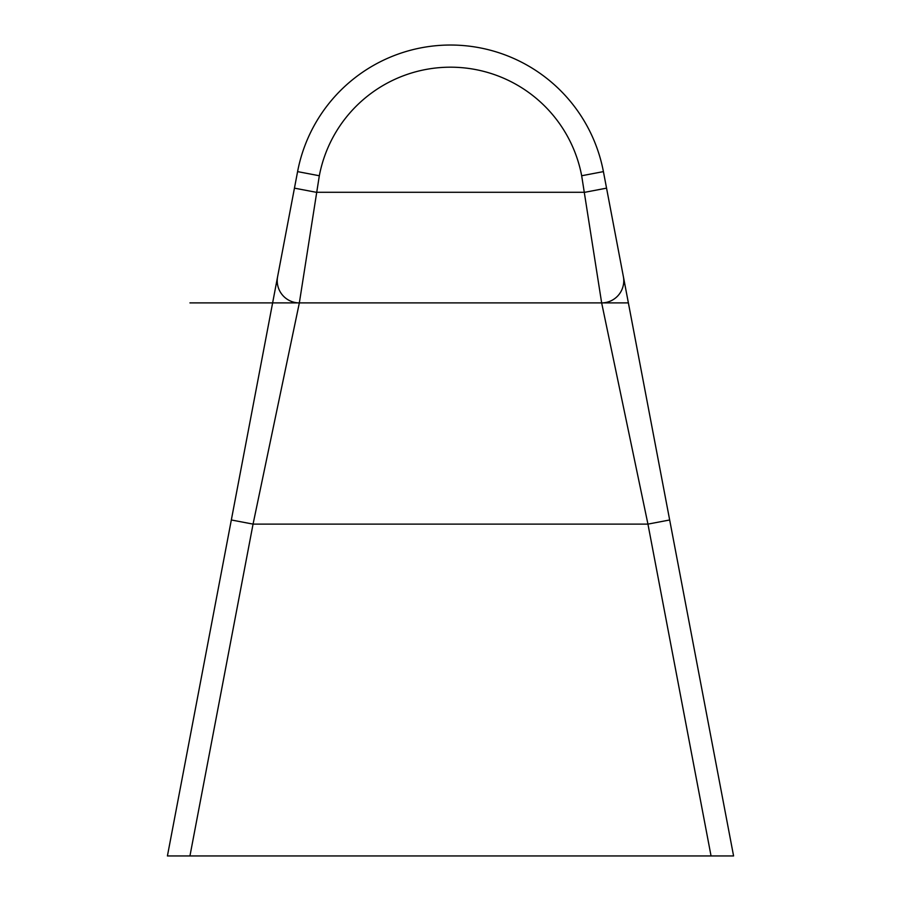 <?xml version="1.0" encoding="UTF-8"?>
<svg xmlns="http://www.w3.org/2000/svg" width="901" height="901" viewBox="0 0 901 901"><rect width="100%" height="100%" fill="white"/><g stroke="black" fill="none" stroke-linecap="round" stroke-linejoin="round"><path stroke-width="1.35" d="M287.002 361.875L283.466 378.825M291.823 338.832L299.335 302.95M293.118 332.694L298.636 306.295L293.118 332.694M628.38 302.894L299.346 302.894L253.057 524.112L647.943 524.112L601.654 302.894L581.674 175.751A133.528 133.528 0 0 0 319.326 175.751L299.346 302.894A22.12 22.12 0 0 1 277.621 276.641L167.417 855.95L733.583 855.95L711.058 855.95L647.943 524.112L669.668 519.978L623.379 276.641L733.583 855.95M299.346 302.894L189.942 302.894L299.346 302.894A22.12 22.12 0 0 1 277.621 276.641L167.417 855.95L189.942 855.95L167.417 855.95L277.621 276.641L167.417 855.95L189.942 855.95L253.057 524.112L231.332 519.978L294.447 188.151L316.183 192.285L584.817 192.285L606.553 188.151L623.379 276.641A22.12 22.12 0 0 1 601.654 302.894L601.992 304.538M602.352 306.227L603.084 309.73M604.334 315.699L605.258 320.114M275.087 418.83L289.48 350.05L275.087 418.83M294.447 188.151L297.589 171.618A155.648 155.648 0 0 1 603.411 171.618L623.503 277.283M627.141 296.361L627.715 299.38M581.674 175.751L603.411 171.618L606.553 188.151M277.621 276.641L167.417 855.95L189.942 855.95M632.615 325.148L623.391 276.686A22.12 22.12 0 0 0 623.391 276.652L641.399 371.358M319.326 175.751L297.589 171.618"/></g></svg>

